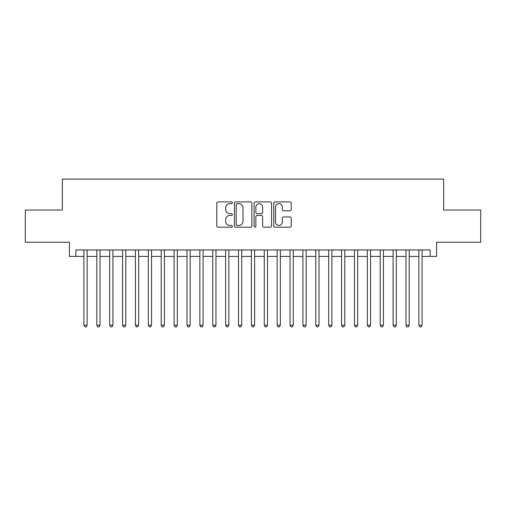 <?xml version="1.0" encoding="UTF-8"?>
<svg xmlns="http://www.w3.org/2000/svg" width="506" height="506" viewBox="0 0 506 506"><rect width="100%" height="100%" fill="white"/><g stroke="black" fill="none" stroke-linecap="round" stroke-linejoin="round"><path stroke-width="0.76" d="M232.387 202.786A0.885 0.885 0 0 0 231.501 201.9L218.067 201.9A1.265 1.265 0 0 0 216.802 203.165L216.802 225.929A1.265 1.265 0 0 0 218.067 227.188L231.501 227.188A0.885 0.885 0 0 0 232.387 226.308A0.885 0.885 0 0 0 231.501 225.423L229.762 225.423A4.048 4.048 0 0 1 225.72 221.375L225.72 219.477A4.048 4.048 0 0 1 229.762 215.429L231.501 215.429A0.885 0.885 0 0 0 232.387 214.544A0.885 0.885 0 0 0 231.501 213.659L229.762 213.659A4.048 4.048 0 0 1 225.72 209.617L225.72 207.719A4.048 4.048 0 0 1 229.762 203.671L231.501 203.671A0.885 0.885 0 0 0 232.387 202.786M289.957 210.812A1.265 1.265 0 0 0 291.222 209.554L291.222 203.165A1.265 1.265 0 0 0 289.957 201.9L275.036 201.9A1.265 1.265 0 0 0 273.771 203.165L273.771 225.929A1.265 1.265 0 0 0 275.036 227.188L289.957 227.188A1.265 1.265 0 0 0 291.222 225.929L291.222 218.212A1.265 1.265 0 0 0 289.957 216.947L283.569 216.947A1.265 1.265 0 0 0 282.304 218.212L282.304 222.039A3.384 3.384 0 0 1 278.92 225.423A3.384 3.384 0 0 1 275.542 222.039L275.542 207.055A3.384 3.384 0 0 1 278.92 203.671A3.384 3.384 0 0 1 282.304 207.055L282.304 209.554A1.265 1.265 0 0 0 283.569 210.812L289.957 210.812M75.862 256.415L75.862 249.97L430.138 249.97L430.138 256.415L436.577 256.415L436.577 242.241L480.7 242.241L480.7 210.034L443.661 210.034L443.661 179.118L62.339 179.118L62.339 210.034L25.3 210.034L25.3 242.241L69.423 242.241L69.423 256.415L83.914 256.415M251.893 203.165A1.265 1.265 0 0 0 250.628 201.9L235.707 201.9A1.265 1.265 0 0 0 234.442 203.165L234.442 225.929A1.265 1.265 0 0 0 235.707 227.188L250.628 227.188A1.265 1.265 0 0 0 251.893 225.929L251.893 203.165M255.372 201.9L270.293 201.9A1.265 1.265 0 0 1 271.558 203.165L271.558 225.929A1.265 1.265 0 0 1 270.293 227.188L263.904 227.188A1.265 1.265 0 0 1 262.639 225.929L262.639 216.695A1.265 1.265 0 0 0 261.374 215.429L257.143 215.429A1.265 1.265 0 0 0 255.878 216.695L255.878 226.308A0.885 0.885 0 0 1 254.992 227.188A0.885 0.885 0 0 1 254.107 226.308L254.107 203.165A1.265 1.265 0 0 1 255.372 201.9M87.14 256.415L96.798 256.415M100.017 256.415L109.682 256.415M112.901 256.415L122.566 256.415M125.785 256.415L135.444 256.415M138.669 256.415L148.328 256.415M151.547 256.415L161.212 256.415M164.431 256.415L174.096 256.415M177.315 256.415L186.98 256.415M190.199 256.415L199.857 256.415M203.077 256.415L212.741 256.415M215.961 256.415L225.625 256.415M228.845 256.415L238.509 256.415M241.729 256.415L251.387 256.415M254.613 256.415L264.271 256.415M267.491 256.415L277.155 256.415M280.375 256.415L290.039 256.415M293.259 256.415L302.923 256.415M306.143 256.415L315.801 256.415M319.02 256.415L328.685 256.415M331.904 256.415L341.569 256.415M344.788 256.415L354.453 256.415M357.672 256.415L367.331 256.415M370.556 256.415L380.215 256.415M383.434 256.415L393.099 256.415M396.318 256.415L405.983 256.415M409.202 256.415L418.86 256.415M422.086 256.415L430.138 256.415M237.099 203.671A0.885 0.885 0 0 0 236.213 204.557L236.213 224.537A0.885 0.885 0 0 0 237.099 225.423L238.933 225.423A4.048 4.048 0 0 0 242.981 221.375L242.981 207.719A4.048 4.048 0 0 0 238.933 203.671L237.099 203.671M262.639 207.118A3.384 3.384 0 0 0 259.262 203.735A3.384 3.384 0 0 0 255.878 207.118L255.878 212.393A1.265 1.265 0 0 0 257.143 213.659L261.374 213.659A1.265 1.265 0 0 0 262.639 212.393L262.639 207.118M87.14 249.97L87.14 325.206L83.914 325.206L83.914 249.97M87.14 325.206L86.172 326.882L84.881 326.882L83.914 325.206M100.017 249.97L100.017 325.206L96.798 325.206L96.798 249.97M100.017 325.206L99.056 326.882L97.766 326.882L96.798 325.206M112.901 249.97L112.901 325.206L109.682 325.206L109.682 249.97M112.901 325.206L111.934 326.882L110.65 326.882L109.682 325.206M125.785 249.97L125.785 325.206L122.566 325.206L122.566 249.97M125.785 325.206L124.818 326.882L123.527 326.882L122.566 325.206M138.669 249.97L138.669 325.206L135.444 325.206L135.444 249.97M138.669 325.206L137.702 326.882L136.411 326.882L135.444 325.206M151.547 249.97L151.547 325.206L148.328 325.206L148.328 249.97M151.547 325.206L150.586 326.882L149.295 326.882L148.328 325.206M164.431 249.97L164.431 325.206L161.212 325.206L161.212 249.97M164.431 325.206L163.463 326.882L162.179 326.882L161.212 325.206M177.315 249.97L177.315 325.206L174.096 325.206L174.096 249.97M177.315 325.206L176.347 326.882L175.063 326.882L174.096 325.206M190.199 249.97L190.199 325.206L186.98 325.206L186.98 249.97M190.199 325.206L189.231 326.882L187.941 326.882L186.98 325.206M203.077 249.97L203.077 325.206L199.857 325.206L199.857 249.97M203.077 325.206L202.115 326.882L200.825 326.882L199.857 325.206M215.961 249.97L215.961 325.206L212.741 325.206L212.741 249.97M215.961 325.206L214.999 326.882L213.709 326.882L212.741 325.206M228.845 249.97L228.845 325.206L225.625 325.206L225.625 249.97M228.845 325.206L227.877 326.882L226.593 326.882L225.625 325.206M241.729 249.97L241.729 325.206L238.509 325.206L238.509 249.97M241.729 325.206L240.761 326.882L239.471 326.882L238.509 325.206M254.613 249.97L254.613 325.206L251.387 325.206L251.387 249.97M254.613 325.206L253.645 326.882L252.355 326.882L251.387 325.206M267.491 249.97L267.491 325.206L264.271 325.206L264.271 249.97M267.491 325.206L266.529 326.882L265.239 326.882L264.271 325.206M280.375 249.97L280.375 325.206L277.155 325.206L277.155 249.97M280.375 325.206L279.407 326.882L278.123 326.882L277.155 325.206M293.259 249.97L293.259 325.206L290.039 325.206L290.039 249.97M293.259 325.206L292.291 326.882L291.001 326.882L290.039 325.206M306.143 249.97L306.143 325.206L302.923 325.206L302.923 249.97M306.143 325.206L305.175 326.882L303.885 326.882L302.923 325.206M319.02 249.97L319.02 325.206L315.801 325.206L315.801 249.97M319.02 325.206L318.059 326.882L316.769 326.882L315.801 325.206M331.904 249.97L331.904 325.206L328.685 325.206L328.685 249.97M331.904 325.206L330.937 326.882L329.653 326.882L328.685 325.206M344.788 249.97L344.788 325.206L341.569 325.206L341.569 249.97M344.788 325.206L343.821 326.882L342.537 326.882L341.569 325.206M357.672 249.97L357.672 325.206L354.453 325.206L354.453 249.97M357.672 325.206L356.705 326.882L355.414 326.882L354.453 325.206M370.556 249.97L370.556 325.206L367.331 325.206L367.331 249.97M370.556 325.206L369.589 326.882L368.298 326.882L367.331 325.206M383.434 249.97L383.434 325.206L380.215 325.206L380.215 249.97M383.434 325.206L382.473 326.882L381.182 326.882L380.215 325.206M396.318 249.97L396.318 325.206L393.099 325.206L393.099 249.97M396.318 325.206L395.35 326.882L394.066 326.882L393.099 325.206M409.202 249.97L409.202 325.206L405.983 325.206L405.983 249.97M409.202 325.206L408.234 326.882L406.944 326.882L405.983 325.206M422.086 249.97L422.086 325.206L418.86 325.206L418.86 249.97M422.086 325.206L421.118 326.882L419.828 326.882L418.86 325.206"/></g></svg>
